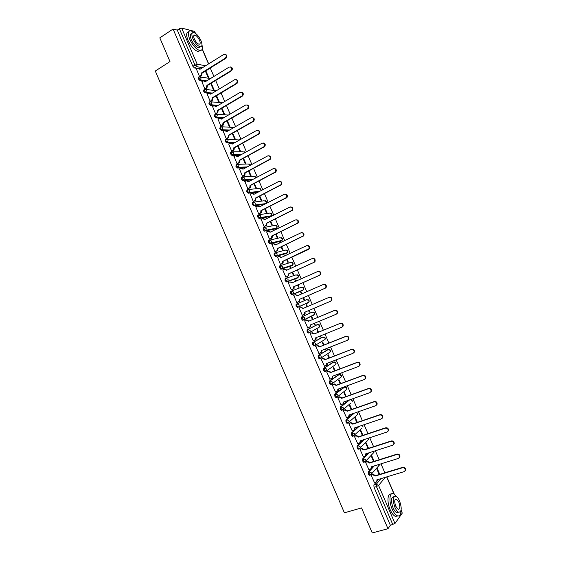 <?xml version="1.0" encoding="UTF-8"?>
<svg xmlns="http://www.w3.org/2000/svg" width="561" height="561" viewBox="0 0 561 561"><rect width="100%" height="100%" fill="white"/><g stroke="black" fill="none" stroke-linecap="round" stroke-linejoin="round"><path stroke-width="0.84" d="M373.402 466.198L368.254 471.906L368.395 474.227L369.264 475.335L369.748 475.188M368.254 453.043L362.651 458.891L362.778 461.184L363.668 462.306L364.159 462.152M363.191 439.88L357.062 445.897L357.175 448.162L358.079 449.298L358.591 449.13M358.241 426.69L351.481 432.924L351.579 435.154L352.504 436.311L353.03 436.135M353.437 413.45L345.899 419.965L345.99 422.167L346.929 423.338L347.483 423.148M348.837 400.154L340.331 407.027L340.408 409.2L341.369 410.393L341.951 410.182M343.844 387.335L334.777 394.11L334.84 396.255L335.815 397.461L336.831 397.188M338.409 374.804L329.223 381.207L329.279 383.324L330.275 384.544L331.306 384.271M332.989 362.287L323.676 368.325L323.718 370.414L324.735 371.655L325.787 371.368M327.575 349.798L318.143 355.464L318.171 357.525L319.209 358.781L320.268 358.486M322.168 337.315L312.617 342.624L312.638 344.657L313.69 345.927L314.763 345.618M316.769 324.861L307.098 329.798L307.105 331.803L308.178 333.094L309.272 332.771M313.781 314.791L303.81 319.931L302.4 318.627L302.4 316.649L312.147 312.091L301.587 316.993L301.58 318.971L302.681 320.282L303.781 319.945M308.431 302.344L298.305 307.133L299.048 306.418L299.069 304.861L296.895 303.859L296.082 304.209L296.068 306.152L297.491 307.484L298.305 307.133L296.881 305.808L296.895 303.859L306.783 299.651L308.915 300.626L308.894 302.141C309.469 300.92 309.125 300.079 307.849 299.616M291.362 291.096L290.591 291.44L290.563 293.361L291.993 294.707L292.8 294.357L291.369 293.003L291.39 291.082L293.564 292.071L293.529 293.669L292.8 294.357L302.8 290.416L303.515 289.742L303.55 288.186L301.432 287.232L291.524 291.033M285.844 278.354L285.1 278.691L285.065 280.584L286.51 281.959L287.309 281.594L285.865 280.22L285.907 278.326L288.066 279.301L288.01 280.942L287.309 281.594L297.456 278.004L298.136 277.365L298.2 275.774L296.082 274.827L286.159 278.242M280.339 265.626L279.623 265.956L279.574 267.821L281.026 269.224L281.825 268.852L280.374 267.457L280.423 265.591L282.576 266.552L282.499 268.235L281.825 268.852L292.113 265.612L292.772 265.009L292.849 263.368L290.745 262.436L280.795 265.472M274.834 252.927L274.154 253.249L274.091 255.08L275.556 256.503L276.349 256.132L274.89 254.708L274.946 252.871L277.099 253.817L276.994 255.543L276.349 256.132L286.776 253.242L287.414 252.667L287.512 250.991L285.409 250.073L275.444 252.738M269.343 240.234L268.691 240.55L268.621 242.359L269.848 243.797L270.879 243.425L269.413 241.98L269.483 240.171L271.622 241.104L271.503 242.878L270.879 243.425L281.454 240.886L282.057 240.346L282.183 238.628L280.086 237.717L270.093 240.031M263.859 227.57L263.235 227.878L263.151 229.659L264.406 231.111L265.423 230.739L263.943 229.274L264.021 227.493L266.159 228.411L266.012 230.227L265.423 230.739L276.131 228.544L276.706 228.047L276.861 226.279L274.771 225.389L264.75 227.345M258.383 214.919L257.787 215.221L257.695 216.974L258.972 218.446L259.967 218.075L258.481 216.581L258.572 214.828L260.697 215.733L260.521 217.598L259.967 218.075L270.823 216.223L271.363 215.761L271.538 213.951L269.462 213.068L259.42 214.688M252.92 202.29L252.352 202.584L252.24 204.309L253.544 205.803L254.526 205.424L253.025 203.909L253.13 202.184L255.248 203.075L255.045 204.982L254.526 205.424L265.199 203.966M247.464 189.681L246.917 189.962L246.798 191.659L248.13 193.18L249.091 192.795L247.583 191.252L247.696 189.555L249.806 190.431L249.091 192.795L258.838 191.778M242.008 177.087L241.496 177.36L241.363 179.036L242.724 180.572L243.656 180.179L242.142 178.622L242.268 176.946L244.372 177.816L243.656 180.179L252.674 179.534M236.574 164.513L236.083 164.78L235.943 166.421L237.317 167.984L238.236 167.585L236.714 166L236.847 164.359L238.951 165.207L238.236 167.585L246.651 167.241M231.139 151.954L230.669 152.213L230.522 153.833L231.924 155.418L232.829 155.011L231.293 153.405L231.441 151.786L233.53 152.627L232.829 155.011L240.746 154.92M225.718 139.416L225.108 141.26L226.539 142.866L227.422 142.452L225.88 140.825L226.034 139.233L228.124 140.061L227.422 142.452L234.926 142.592M220.298 126.898L219.709 128.7L221.167 130.334L222.023 129.914L220.473 128.266L220.641 126.702L222.717 127.508L222.023 129.914L229.176 130.25M214.891 114.395L214.316 116.162L215.796 117.824L216.637 117.389L215.073 115.72L215.256 114.185L217.324 114.977L216.637 117.389L223.488 117.901M209.498 101.913L208.923 103.645L210.438 105.328L211.252 104.886L209.681 103.196L209.877 101.688L211.939 102.467L211.252 104.886L217.843 105.559M204.106 89.444L203.545 91.141L205.081 92.853L205.88 92.404L204.302 90.686L204.506 89.206L206.56 89.977L205.88 92.404L212.24 93.217M198.727 76.997L198.173 78.659L199.737 80.391L200.515 79.935L198.924 78.196L199.141 76.745L201.189 77.502L200.515 79.935L206.672 80.882M384.839 472.783L380.982 463.842M379.208 459.725L375.351 450.771M373.584 446.689L369.72 437.727M367.974 433.674L364.103 424.705M362.364 420.673L358.493 411.697M356.768 407.693L352.89 398.71M351.179 394.727L347.301 385.737M345.597 381.789L341.712 372.785M340.022 368.865L336.137 359.86M334.454 355.962L330.569 346.943M328.9 343.073L325.008 334.054M323.353 330.205L319.454 321.18M317.807 317.358L313.915 308.326M312.281 304.532L308.382 295.5M306.748 291.706L302.863 282.702M301.222 278.894L297.351 269.925M295.703 266.103L291.846 257.162M290.198 253.334L286.355 244.421M284.693 240.578L280.865 231.7M279.203 227.843L275.388 219M273.719 215.122L269.918 206.315M268.242 202.423L264.455 193.65M262.772 189.744L259 181M257.31 177.08L253.551 168.37M251.861 164.436L248.116 155.762M246.412 151.814L242.682 143.167M240.978 139.205L237.261 130.594M235.55 126.618L231.847 118.041M230.122 114.051L226.441 105.503M224.716 101.499L221.041 92.986M219.309 88.961L215.648 80.482M213.909 76.45L210.263 68M401.115 510.026L402.272 513.112L394.965 523.483L390.386 525.334L374.012 487.292L373.864 484.942L376.375 481.983M376.88 481.394L378.619 479.339M372.259 532.95L387.974 528.714L173.069 29.053L159.815 37.86L169.99 61.577L155.299 71.023L344.398 512.824L361.515 507.915L372.259 532.95M390.386 525.334L387.974 528.714M207.325 69.943L206.792 70.153M197.689 68.54L194.408 67.958L196.511 66.64L194.912 64.873L179.359 28.73L181.638 28.078L194.513 31.388L195.544 33.38M179.359 28.73L177.283 30.105L173.069 29.053M196.504 69.284L199.478 76.415L200.116 76.457M205.354 71.044L208.278 77.832L208.923 77.937L205.901 70.931L205.431 71.226M201.848 81.682L204.821 88.827L205.452 88.855M210.712 83.491L213.524 90.012L214.162 90.097L211.188 83.196M207.198 94.101L210.172 101.261L210.803 101.268M216.083 95.952L218.776 102.2L219.407 102.27L216.56 95.665M212.549 106.534L215.529 113.708L216.153 113.701M221.462 108.427L224.042 114.416L224.666 114.465L221.939 108.147M217.92 118.988L220.894 126.176L221.511 126.148M226.847 120.924L229.309 126.639L229.926 126.674L227.331 120.65M223.292 131.463L226.272 138.665L226.875 138.616M232.24 133.441L234.582 138.89L235.199 138.904L232.724 133.167M228.671 143.953L231.651 151.161L232.254 151.105M237.64 145.972L239.87 151.147L240.473 151.147L238.123 145.706M234.063 156.456L237.044 163.686L237.64 163.609M243.046 158.525L245.164 163.426L245.76 163.412L243.537 158.258M239.463 168.98L242.436 176.224L243.025 176.133M248.467 171.098L250.458 175.726L251.048 175.691L248.958 170.832M244.876 181.526L247.843 188.784L248.425 188.671M253.888 183.685L255.767 188.04L256.349 187.984L254.385 183.426M250.29 194.085L253.256 201.357L253.831 201.231M259.322 196.294L261.082 200.375L261.657 200.298L259.82 196.034M255.725 206.658L258.677 213.951L259.245 213.811M264.764 208.916L266.405 212.724L266.973 212.633L265.262 208.664M261.167 219.253L264.105 226.567L264.666 226.406M270.213 221.56L271.734 225.087L272.288 224.982L270.711 221.315M266.622 231.861L269.546 239.196L270.1 239.014M275.668 234.218L277.071 237.478L277.618 237.352L276.166 233.979M279.981 242.822L279.378 242.829M279.876 242.583L279.476 243.067M272.092 244.484L274.988 251.847L275.535 251.651M281.131 246.896L282.414 249.876L282.961 249.736L281.636 246.658M285.465 255.543L285.219 254.982L284.715 255.213M285.219 254.982L284.679 255.129L284.953 255.781M277.59 257.12L280.444 264.512L280.984 264.301M286.601 259.596L287.765 262.296L288.305 262.134L287.106 259.364M290.949 268.277L290.57 267.387L290.058 267.618M290.57 267.387L290.03 267.555L290.444 268.509M283.137 269.757L282.751 269.876L285.9 277.197L286.433 276.966M292.085 272.316L293.123 274.736L293.655 274.553L292.59 272.085M296.446 281.033L295.92 279.813L295.416 280.044M295.92 279.813L295.395 280.002L295.935 281.257M288.761 282.379L289.799 281.917L292.47 282.807M288.761 282.372L288.214 282.569L291.369 289.904L291.895 289.651M297.568 285.051L298.494 287.19L299.013 286.994L298.08 284.827M301.951 293.803L301.285 292.26L300.773 292.484M301.285 292.26L300.766 292.47L301.439 294.027M294.237 295.093L293.691 295.303L296.846 302.624L297.365 302.358M294.223 295.072L293.684 295.282M303.066 297.807L303.866 299.665L304.385 299.448L303.578 297.582M307.463 306.587L306.657 304.721L306.145 304.946L306.944 306.811M299.714 307.821L299.167 308.017L302.33 315.366L302.863 315.121L302.323 315.352M308.578 310.591L309.251 312.154L309.756 311.923L309.244 312.14M312.975 319.377L312.035 317.203L311.53 317.449L312.456 319.595M305.198 320.555L304.651 320.766L307.821 328.129L310.177 326.663L310.114 325.05L336.123 314.272L337.091 313.283C337.343 311.187 336.474 310.24 334.468 310.436L308.494 321.285L306.257 320.142L306.713 319.917L308.943 321.06L334.896 310.226C336.895 310.03 337.764 310.976 337.519 313.073L336.551 314.055M314.097 323.402L314.644 324.665L315.142 324.412L314.623 324.63M318.494 332.189L317.421 329.7L316.923 329.966L317.975 332.4M310.689 333.304L310.149 333.536L313.326 340.906L313.683 340.709M319.623 336.235L320.036 337.196L320.534 336.923L320.015 337.133M324.02 345.015L322.813 342.217L322.323 342.498L323.501 345.225M316.18 346.074L315.654 346.319L319.097 353.542M325.163 349.082L325.443 349.741L325.934 349.447L325.408 349.657M322.337 357.055L321.748 357.28M329.559 357.862L328.22 354.755L327.736 355.05L329.034 358.065M321.691 358.865L321.165 359.124L324.567 366.382M330.71 361.95L331.341 361.992L330.815 362.196M335.099 370.73L333.627 367.308L333.15 367.623L334.573 370.926M327.203 371.67L326.684 371.95L330.057 379.229M340.653 383.612L339.047 379.874L338.578 380.211L340.127 383.808M332.722 384.495L332.217 384.79L335.562 392.09M346.214 396.515L344.468 392.469L344.012 392.819L345.681 396.704M338.248 397.335L337.75 397.651L341.088 404.972M351.782 409.439L349.903 405.07L349.447 405.449L351.249 409.628M343.788 410.203L343.297 410.533L346.621 417.868M357.364 422.377L355.344 417.7L354.896 418.092L356.824 422.559M349.335 423.085L348.851 423.436L352.168 430.785M362.946 435.343L360.793 430.343L360.351 430.75L362.406 435.518M354.889 435.981L354.405 436.353L357.722 443.716M368.542 448.323L366.249 443.001L365.821 443.428L368.002 448.491M360.45 448.905L359.98 449.291L363.29 456.668M374.145 461.317L371.712 455.679L371.291 456.128L373.598 461.486M366.017 461.843L365.555 462.25L368.865 469.634M379.755 474.34L377.181 468.379L376.768 468.849L379.208 474.501M371.599 474.795L371.137 475.223L374.446 482.621M303.08 289.918L291.993 294.707M296.713 278.333L286.51 281.959M291.397 265.942L281.026 269.224M286.096 253.558L275.556 256.503M280.795 241.195L270.086 243.804M275.5 228.853L264.631 231.125M270.22 216.525L259.182 218.467M264.434 204.351L253.74 205.824M258.074 192.178L248.313 193.194M251.91 179.934L242.885 180.593M245.893 167.648L237.464 168.005M239.989 155.341L232.058 155.432M234.175 143.013L226.658 142.88M228.425 130.678L226.356 130.58M225.045 130.524L221.265 130.348M222.738 118.336L220.697 118.189M219.47 118.098L215.88 117.838M217.093 106.001L215.508 105.84M213.986 105.685L210.501 105.335M211.497 93.666L210.859 93.589M208.538 93.294L205.13 92.86M203.103 80.91L199.765 80.398L200.593 79.886L206.757 80.833M325.934 349.447L325.682 348.879M320.534 336.923L320.142 336.025M315.142 324.412L314.616 323.185M309.756 311.923L309.09 310.373M318.094 328.073L318.332 327.687M312.729 315.619L312.982 315.177M307.365 303.178L307.638 302.688M302.134 290.675L302.295 290.226M296.839 278.221L296.958 277.786M291.531 265.795L291.629 265.367M286.229 253.39L286.306 252.976M280.928 241.013L280.991 240.606M275.633 228.65L275.682 228.257M270.339 216.308L270.381 215.929M265.058 203.987L265.087 203.622M177.283 30.105L192.809 66.198L194.408 67.958M199.471 76.401L200.992 75.462L201.546 72.951L202.128 73.049L201.567 75.56L200.039 76.506M199.106 68.316L200.382 69.031M225.242 54.305C227.149 55.111 227.401 56.416 226.013 58.225L202.128 73.049M201.546 72.951L225.452 58.106C226.896 55.567 226.342 54.34 223.769 54.431L199.968 69.284L197.879 68.421L196.427 69.333M204.814 88.813L206.392 87.853L206.904 85.377L207.479 85.461L206.967 87.93L205.375 88.904M204.414 80.721L205.733 81.457M230.655 66.913C232.57 67.664 232.857 68.954 231.532 70.791L207.479 85.461M206.904 85.377L230.978 70.686C232.345 68.154 231.763 66.941 229.232 67.054L205.326 81.71L203.222 80.833L201.764 81.731M210.165 101.246L211.799 100.251L212.261 97.831L212.829 97.895L212.367 100.321L210.712 101.317M209.73 93.147L211.097 93.904M236.076 79.543C237.997 80.23 238.327 81.506 237.058 83.372L212.829 97.895M212.261 97.831L236.511 83.287C237.801 80.763 237.198 79.571 234.694 79.697L210.684 94.157L208.573 93.266L207.107 94.15M194.45 32.741L190.922 30.743C187.942 30.68 187.549 33.527 189.73 39.284C192.739 45.476 196.07 49.207 199.73 50.483C202.142 50.721 202.886 48.842 201.974 44.859M188.657 31.788C186.21 32.265 186.007 35.126 188.047 40.378C191.049 46.563 194.379 50.287 198.054 51.556L200.347 50.539M200.277 46.766L198.538 47.727C195.894 46.808 193.496 44.116 191.336 39.663C189.8 35.666 190.025 33.611 192.016 33.492M192.886 38.66C195.053 43.12 197.451 45.813 200.081 46.738C202.248 46.787 202.535 44.74 200.95 40.595C198.797 36.142 196.392 33.45 193.734 32.51C191.589 32.461 191.308 34.509 192.886 38.66M199.534 40.252C198.152 37.384 196.602 35.652 194.891 35.048C193.503 35.013 193.321 36.332 194.344 39.004C195.733 41.879 197.283 43.618 198.98 44.214C200.375 44.242 200.558 42.924 199.534 40.252M194.828 35.034L193.741 35.792M396.844 496.871L393.584 493.708C389.551 491.653 388.577 501.204 392.167 509.178C393.745 512.719 395.442 514.928 397.258 515.811C399.586 516.555 400.827 514.83 400.975 510.636M391.192 494.122C387.462 492.895 386.788 502.158 390.19 509.732C391.767 513.266 393.464 515.475 395.288 516.358L397.707 515.966M398.668 512.221L396.774 512.691C395.463 512.053 394.236 510.461 393.1 507.915C390.715 500.7 391.024 496.983 394.039 496.744M394.916 507.403C396.059 509.956 397.279 511.548 398.591 512.186C401.69 512.039 402.027 508.322 399.6 501.05C398.464 498.491 397.237 496.899 395.919 496.261C392.84 496.366 392.504 500.082 394.916 507.403M398.78 502.158L396.41 499.08C394.425 499.15 394.208 501.541 395.764 506.253L398.128 509.339C400.126 509.248 400.344 506.856 398.78 502.158M215.522 113.694L217.212 112.677L217.633 110.3L218.194 110.349L217.773 112.726L216.062 113.757M215.045 105.587L216.469 106.373M241.496 92.193C243.432 92.824 243.797 94.08 242.59 95.966L218.194 110.349M217.633 110.3L242.05 95.896C243.264 93.392 242.64 92.214 240.171 92.355L216.048 106.618L213.937 105.713L212.465 106.59M220.887 126.155L222.626 125.117L223.012 122.782L223.566 122.817L223.187 125.145L221.413 126.204M220.368 118.048L221.847 118.855M246.924 104.865C248.867 105.433 249.266 106.674 248.13 108.589L223.566 122.817M223.012 122.782L247.597 108.532C248.733 106.043 248.088 104.879 245.648 105.033L221.427 119.1L219.302 118.182L217.822 119.044M226.258 138.644L228.054 137.571L228.397 135.292L228.944 135.306L228.608 137.585L226.777 138.672M225.704 130.524L227.233 131.358M252.359 117.551C254.308 118.055 254.75 119.283 253.677 121.218L228.944 135.306M228.397 135.292L253.151 121.183C254.21 118.708 253.544 117.558 251.139 117.726L226.805 131.604L224.68 130.671L223.194 131.519M231.644 151.14L233.488 150.046L233.79 147.809L234.33 147.816L234.028 150.046L232.149 151.161M231.034 143.027L232.626 143.875M257.801 130.264C259.764 130.706 260.241 131.905 259.224 133.869L234.33 147.816M233.79 147.809L258.705 133.848C259.701 131.4 259.007 130.264 256.636 130.44L232.198 144.121L230.066 143.174L228.572 144.009M237.03 163.665L238.923 162.536L239.189 160.355L239.722 160.341L239.463 162.522L237.52 163.672M236.377 155.544L238.032 156.414M263.242 142.992C265.22 143.371 265.732 144.556 264.778 146.54L239.722 160.341M239.189 160.355L264.266 146.533C265.192 144.107 264.483 142.985 262.148 143.174L237.598 156.652L235.452 155.692L233.958 156.519M242.429 176.203L244.372 175.046L244.596 172.914L245.129 172.886L244.898 175.018L242.906 176.196M241.728 168.083L243.439 168.973M268.691 155.741C270.683 156.056 271.229 157.22 270.339 159.233L245.129 172.886M244.596 172.914L269.834 159.24C270.69 156.835 269.967 155.734 267.66 155.93L243.004 169.205L240.851 168.23L239.351 169.043M247.836 188.755L249.82 187.577L250.017 185.488L250.536 185.446L250.339 187.528L248.292 188.741M247.078 180.635L248.86 181.547M274.147 168.51C276.145 168.763 276.734 169.906 275.907 171.939L250.536 185.446M250.017 185.488L275.409 171.968C276.201 169.59 275.458 168.496 273.179 168.7L248.418 181.778L246.258 180.789L244.75 181.589M253.242 201.329L255.276 200.123L255.437 198.082L255.956 198.026L255.788 200.06L253.684 201.308M252.436 193.215L254.28 194.141M279.609 181.301C281.622 181.491 282.246 182.613 281.482 184.667L255.956 198.026M255.437 198.082L280.991 184.709C281.713 182.36 280.956 181.28 278.712 181.491L253.838 194.365L251.672 193.37L250.157 194.155M258.663 213.923L260.739 212.689L260.872 210.698L261.377 210.62L261.244 212.612L259.084 213.888M257.808 205.81L259.715 206.75M285.072 194.113C287.099 194.232 287.765 195.333 287.057 197.416L261.377 210.62M260.872 210.698L286.573 197.479C287.239 195.151 286.468 194.085 284.252 194.302L259.266 206.974L257.099 205.964L255.571 206.736M264.091 226.532L266.209 225.277L266.314 223.327L266.812 223.236L266.706 225.178L264.483 226.49M263.179 218.425L265.15 219.379M290.542 206.946C292.59 207.002 293.284 208.082 292.639 210.186L266.812 223.236M266.314 223.327L292.162 210.263C292.772 207.956 291.986 206.911 289.799 207.128L264.708 219.603L262.527 218.573L260.998 219.337M269.532 239.161L271.678 237.885L271.755 235.978L272.253 235.872L272.176 237.773L269.89 239.119M268.558 231.062L270.598 232.03M296.026 219.8C298.08 219.786 298.817 220.845 298.228 222.969L272.253 235.872M271.755 235.978L297.758 223.068C298.312 220.789 297.512 219.758 295.352 219.975L270.15 232.247L267.969 231.202L266.426 231.959M274.974 251.812L277.162 250.508L277.211 248.649L277.702 248.523L277.646 250.374L275.283 251.77M273.943 243.719L276.054 244.694M301.509 232.675C303.578 232.591 304.35 233.628 303.824 235.781L277.702 248.523M277.211 248.649L303.361 235.893C303.866 233.642 303.052 232.626 300.913 232.843L275.605 244.912L273.41 243.853L271.868 244.596M280.423 264.476L282.646 263.151L282.681 261.335L283.158 261.195L283.13 263.004L280.661 264.448M279.322 256.398L281.517 257.38M307 245.578C309.083 245.416 309.889 246.426 309.42 248.607L308.592 249.4L283.158 261.195M282.681 261.335L308.964 248.74C309.427 246.517 308.599 245.508 306.488 245.725L281.068 257.597L278.866 256.524L277.316 257.247M285.886 277.162L288.137 275.816L288.151 274.041L288.627 273.88L288.613 275.654L285.984 277.169M284.658 269.105L286.994 270.086M312.519 258.488C314.602 258.277 315.436 259.266 315.03 261.461L314.167 262.289L288.627 273.88M288.151 274.041L313.711 262.436L314.581 261.608C314.987 259.406 314.153 258.418 312.07 258.628L286.538 270.297L284.329 269.21L282.772 269.925M291.355 289.862L293.641 288.494L293.627 286.769L294.153 286.713L294.104 288.319L291.362 289.89M290.009 281.839L292.435 282.723M318.101 271.391C320.163 271.18 321.011 272.162 320.64 274.329L319.749 275.206L294.097 286.594M293.627 286.769L319.307 275.367L320.198 274.497C320.562 272.323 319.721 271.342 317.652 271.552L291.958 282.891M299.118 299.511L299.63 299.441L299.609 301.005L298.866 301.706L296.832 302.589L299.146 301.201L299.118 299.511L324.903 288.312L325.822 287.407C326.151 285.254 325.296 284.287 323.248 284.497L297.498 295.752L295.275 294.637L293.705 295.324M295.367 294.602L297.954 295.549M323.353 284.455L323.69 284.322C325.731 284.111 326.586 285.079 326.257 287.225L325.338 288.137L299.581 299.315M302.316 315.324L304.658 313.922L304.616 312.274L330.513 301.285L331.453 300.331C331.74 298.214 330.878 297.253 328.858 297.456L302.989 308.508L300.759 307.379L303.452 308.305L329.286 297.267C331.306 297.064 332.175 298.017 331.881 300.135L330.604 301.236M305.072 312.077L305.114 313.711L303.985 314.616M300.759 307.379L301.222 307.176M302.989 308.508L303.452 308.305M310.584 324.861L310.626 326.439L309.847 327.196M306.257 320.142L306.713 319.917M308.494 321.285L308.943 321.06M313.304 340.864L315.703 339.426L315.633 337.848L341.747 327.273L342.743 326.257C342.96 324.181 342.077 323.241 340.092 323.438L314.006 334.075L311.755 332.918L312.204 332.68L314.448 333.837L340.506 323.213C342.49 323.017 343.374 323.956 343.157 326.025L342.168 327.042M316.095 337.666L316.145 339.181L315.345 339.973M310.226 333.493L312.204 332.68M310.163 333.571L311.755 332.918M314.006 334.075L314.448 333.837M318.809 353.654L321.236 352.21L321.151 350.667L347.385 340.303L348.395 339.251C348.577 337.203 347.687 336.27 345.723 336.46L319.518 346.887L317.267 345.716L317.708 345.464L319.959 346.635L346.13 336.214C348.093 336.025 348.984 336.951 348.802 339.005L347.848 340.029M321.614 350.485L321.67 351.95L320.85 352.764M315.85 346.207L317.708 345.464M315.668 346.354L317.267 345.716M319.518 346.887L319.959 346.635M324.328 366.473L326.775 365.008L326.677 363.507L353.023 353.346L354.054 352.266C354.208 350.239 353.311 349.314 351.361 349.496L325.043 359.72L322.785 358.535L323.22 358.262L325.478 359.447L351.761 349.237C353.711 349.054 354.608 349.973 354.454 351.999L353.549 353.023M327.147 363.325L327.203 364.734L326.404 365.562M321.425 358.963L323.22 358.262M321.18 359.159L322.785 358.535M325.043 359.72L325.478 359.447M329.854 379.306L332.322 377.834L332.21 376.361L358.675 366.41L359.72 365.302C359.846 363.297 358.942 362.378 357.006 362.553L330.583 372.567L328.311 371.368L328.739 371.08L331.004 372.28L357.399 362.273C359.335 362.097 360.239 363.016 360.113 365.015L359.264 366.038M332.266 376.487L332.687 376.193L332.743 377.539L331.986 378.366M326.979 371.754L328.739 371.08M326.698 371.985L328.311 371.368M330.583 372.567L331.004 372.28M335.387 392.16L337.876 390.673L337.757 389.236L364.327 379.495L365.393 378.359C365.492 376.375 364.58 375.463 362.658 375.632L336.123 385.435L333.844 384.222L334.265 383.92L336.537 385.134L363.051 375.337C364.966 375.169 365.877 376.073 365.779 378.058L364.98 379.068M332.533 384.565L334.265 383.92M338.234 389.061L338.29 390.365L337.568 391.192M332.224 384.825L333.844 384.222M336.123 385.435L336.537 385.134M340.927 405.028L343.437 403.534L343.311 402.132L369.994 392.595L371.073 391.438C371.144 389.467 370.232 388.57 368.325 388.731L341.67 398.324L339.391 397.097L339.805 396.774L342.084 398.001L368.703 388.415C370.611 388.254 371.522 389.152 371.452 391.115L370.702 392.118M338.08 397.398L339.805 396.774M343.788 401.957L343.844 403.212L343.157 404.032M337.764 397.686L339.391 397.097M341.67 398.324L342.084 398.001M346.474 417.917L349.005 416.416L348.872 415.042L375.667 405.722L376.768 404.537C376.81 402.588 375.891 401.69 373.998 401.851L347.231 411.234L344.938 409.986L345.345 409.649L347.631 410.89L374.369 401.515C376.263 401.36 377.181 402.258 377.139 404.201L376.431 405.189M343.634 410.252L345.345 409.649M349.349 414.874L349.405 416.073L348.753 416.893M343.304 410.561L344.938 409.986M347.231 411.234L347.631 410.89M352.028 430.827L353.675 430.273L354.58 429.319L354.44 427.973L381.354 418.864L382.462 417.657C382.483 415.729 381.557 414.838 379.678 414.986L352.799 424.158L350.499 422.903L350.898 422.545L353.192 423.8L380.042 414.635C381.922 414.488 382.847 415.378 382.826 417.3L382.16 418.282M349.194 423.134L350.898 422.545M354.917 427.812L354.98 428.962L354.356 429.775M348.858 423.464L350.499 422.903M352.799 424.158L353.192 423.8M357.595 443.758L359.243 443.218L360.169 442.243L360.015 440.925L387.041 432.026L388.17 430.799C388.17 428.885 387.23 428.001 385.365 428.141L358.374 437.103L356.067 435.827L356.459 435.462L358.76 436.731L385.723 427.777C387.595 427.636 388.528 428.52 388.528 430.427L387.903 431.395M354.755 436.03L356.459 435.462M360.499 440.764L359.966 442.678M354.419 436.381L356.067 435.827M358.374 437.103L358.76 436.731M363.17 456.703L364.825 456.177L365.758 455.188L365.604 453.891L392.742 445.21L393.878 443.961C393.857 442.068 392.917 441.184 391.066 441.318L363.956 450.069L361.642 448.779L362.027 448.393L364.334 449.677L391.417 440.932C393.268 440.799 394.208 441.682 394.229 443.569L393.647 444.522M360.323 448.94L362.027 448.393M366.081 453.737L365.583 455.595M359.987 449.312L361.642 448.779M363.956 450.069L364.334 449.677M368.752 469.669L370.414 469.157L371.361 468.147L371.193 466.878L398.45 458.407L399.6 457.145C399.558 455.266 398.619 454.389 396.767 454.515L369.545 463.049L367.224 461.745L367.602 461.345L369.923 462.643L397.118 454.108C398.962 453.989 399.902 454.859 399.944 456.738L399.397 457.671M365.898 461.878L367.602 461.345M371.677 466.731L371.2 468.533M365.562 462.271L367.224 461.745M369.545 463.049L369.923 462.643M374.341 482.656L376.01 482.151L376.964 481.135L376.796 479.886L404.172 471.633L405.33 470.349C405.266 468.484 404.32 467.615 402.482 467.727L375.148 476.051L372.82 474.732L373.191 474.311L375.512 475.63L402.819 467.313C404.656 467.194 405.603 468.063 405.666 469.922L405.147 470.847M371.487 474.83L373.191 474.311M377.28 479.746L376.831 481.492M371.151 475.244L372.82 474.732M375.148 476.051L375.512 475.63M370.611 474.922L370.12 475.076L369.25 473.968L369.11 471.647L374.243 465.932M368.254 471.906L369.11 471.647L371.389 472.839L371.494 473.975L370.548 474.985M365.022 461.871L364.524 462.04L363.633 460.918L363.507 458.625L369.089 452.776M362.651 458.891L363.507 458.625L365.772 459.803L365.877 460.967L364.945 461.962M367.518 440.729L358.928 449.024L358.023 447.881L357.911 445.623L364.026 439.607M357.062 445.897L357.911 445.623L360.169 446.78L360.267 447.98L358.079 449.298M361.985 428.134L353.346 436.023L352.427 434.873L352.322 432.636L359.068 426.409M351.481 432.924L352.322 432.636L354.573 433.786L354.664 435.006L352.504 436.311M356.445 415.568L347.771 423.05L346.831 421.879L346.74 419.677L354.264 413.169M345.899 419.965L346.74 419.677L348.991 420.806L349.075 422.054L346.929 423.338M350.898 403.029L342.596 410.049L341.249 408.906L341.172 406.732L349.657 399.86M340.331 407.027L341.172 406.732L343.409 407.847L343.486 409.13L341.369 410.393M346.067 389.951L337.035 397.118L335.674 395.954L335.604 393.808L344.713 387.041M334.777 394.11L335.604 393.808L337.841 394.909L337.904 396.22L335.815 397.461M340.667 377.364L331.474 384.208L330.106 383.016L330.05 380.898L339.272 374.496M329.223 381.207L330.05 380.898L332.273 381.992L332.336 383.331L330.275 384.544M335.282 364.804L325.927 371.312L324.553 370.099L324.503 368.009L333.837 361.978M323.676 368.325L324.503 368.009L326.719 369.089L326.768 370.463L324.735 371.655M329.896 352.266L320.387 358.437L318.999 357.203L318.964 355.141L328.409 349.475M318.143 355.464L318.964 355.141L321.173 356.207L321.215 357.616L319.209 358.781M324.517 339.756L314.854 345.583L313.459 344.328L313.438 342.294L322.989 336.986M312.617 342.624L313.438 342.294L315.64 343.339L315.661 344.784L313.69 345.927M319.146 327.259L309.328 332.75L307.926 331.467L307.912 329.461L317.575 324.524M307.098 329.798L307.912 329.461L310.107 330.492L310.114 331.979L308.178 333.094M301.587 316.993L302.4 316.649L304.588 317.666L304.581 319.188L302.681 320.282M373.864 484.942L376.284 484.213L381.01 478.617M385.337 477.313L378.577 485.426L394.965 523.483M402.272 513.112L401.059 510.307M393.99 493.911L386.655 476.913M206.939 70.181L209.695 68.351M202.479 67.72L196.539 66.619L202.507 67.699M181.638 28.078L197.184 64.185L205.614 65.763M208.545 63.933L202.163 49.13M195.298 33.211L194.513 31.388M343.669 387.399L344.482 387.104L346.663 388.17L346.726 389.446C347.133 388.072 346.621 387.265 345.19 387.027M338.262 374.86L339.075 374.552L341.249 375.611L341.298 376.915C341.733 375.568 341.249 374.755 339.84 374.482M332.862 362.336L333.676 362.027L335.836 363.065L335.885 364.405C336.341 363.086 335.878 362.266 334.496 361.957M327.477 349.833L328.283 349.517L330.436 350.541L330.471 351.915C330.955 350.618 330.513 349.798 329.16 349.454M322.091 337.343L322.898 337.021L325.043 338.038L325.064 339.44C325.569 338.164 325.156 337.343 323.823 336.965M316.72 324.875L317.519 324.546L319.658 325.548L319.665 326.993C320.198 325.738 319.805 324.903 318.494 324.496M313.522 315.282L303.943 319.875M296.664 278.354L297.512 277.976M291.327 265.97L292.204 265.57M285.998 253.607L286.895 253.179M280.675 241.258L281.601 240.802M275.36 228.923L276.307 228.446M270.051 216.609L271.019 216.104M254.084 202.058L264.161 200.768L266.23 201.637L266.026 203.496C266.847 202.381 266.671 201.476 265.486 200.796M248.754 189.457L258.866 188.489L260.928 189.345L261.005 190.656M243.432 176.876L253.579 176.224L255.641 177.066L255.795 177.879M238.102 164.317L248.299 163.98L250.472 165.186M232.78 151.786L243.025 151.751L245.066 152.55M227.464 139.275L239.596 139.977M222.142 126.779L234.042 127.473M216.827 114.311L228.39 115.061M211.511 101.864L222.444 102.838M206.203 89.437L216.273 90.791M200.887 77.025L210.466 78.561M265.956 203.587L255.045 204.982L253.544 205.803M308.157 302.842L308.894 302.141L297.19 307.484M313.171 312.049C314.462 312.484 314.833 313.319 314.279 314.553L314.286 313.08L312.147 312.091M350.541 399.586C352.006 399.79 352.546 400.589 352.161 401.992L352.084 400.75L350.443 399.579M356.74 412.307L357.595 414.558L357.518 413.345L356.593 412.356M362.637 425.196L363.044 427.145L362.455 425.259M368.381 438.169L368.5 439.754L368.198 438.232M373.044 453.344L373.956 452.376L373.864 451.247M378.577 465.981L379.446 464.319M192.809 66.198L197.184 64.185L196.539 66.619L194.401 67.951M374.012 487.292L376.438 486.569L376.284 484.213L378.577 485.426L376.438 486.569L392.84 524.668M201.602 73.07L202.177 73.168M200.929 75.504L201.511 75.595M225.382 58.155L225.943 58.274M206.953 85.496L207.528 85.581M206.28 87.923L206.848 88.007M230.837 70.777L231.391 70.882M212.317 97.951L212.885 98.014M211.63 100.37L212.198 100.433M236.307 83.428L236.854 83.512M217.682 110.419L218.25 110.468M216.995 112.824L217.563 112.873M241.784 96.092L242.324 96.162M223.061 122.908L223.615 122.943M222.366 125.306L222.927 125.334M247.268 108.771L247.801 108.827M228.446 135.411L228.993 135.425M227.752 137.803L228.299 137.817M252.759 121.478L253.284 121.513M233.839 147.936L234.386 147.936M233.138 150.313L233.678 150.313M258.263 134.198L258.782 134.219M239.238 160.474L239.778 160.46M238.53 162.844L239.07 162.83M263.768 146.933L264.28 146.94M244.652 173.033L245.178 173.005M243.937 175.397L244.463 175.362M269.287 159.696L269.792 159.682M250.066 185.607L250.592 185.565M249.35 187.963L249.869 187.914M274.813 172.472L275.311 172.437M255.493 198.208L256.005 198.145M254.764 200.55L255.283 200.487M253.789 194.246L254.147 194.211M280.346 185.263L280.837 185.221M260.921 210.817L261.433 210.74M260.192 213.152L260.704 213.075M259.217 206.855L259.617 206.799M285.886 198.082L286.369 198.019M266.363 223.453L266.868 223.355M265.626 225.781L266.131 225.683M264.652 219.484L265.115 219.4M291.432 210.915L291.916 210.831M271.812 236.104L272.309 235.992M271.068 238.418L271.566 238.306M270.1 232.128L270.598 232.023M296.993 223.769L297.463 223.671M277.267 248.768L277.758 248.642M276.524 251.083L277.015 250.949M275.549 244.792L276.047 244.666M302.554 236.637L303.024 236.525M282.73 261.461L283.214 261.314M281.98 263.761L282.464 263.614M281.012 257.471L281.496 257.331M308.129 249.526L308.592 249.4M288.2 274.168L288.677 274.006M287.449 276.454L287.926 276.293M286.482 270.171L286.959 270.016M313.711 262.436L314.167 262.289M293.684 286.888L294.153 286.713M292.919 289.167L293.389 288.992M319.307 275.367L319.749 275.206M299.167 299.63L299.63 299.441M298.403 301.902L298.866 301.706M297.449 295.626L297.912 295.444M324.903 288.312L325.338 288.137M304.665 312.393L305.121 312.182M302.94 308.382L303.396 308.178M328.858 297.456L329.286 297.267M310.17 325.177L310.619 324.952M308.438 321.158L308.894 320.941M334.468 310.436L334.896 310.226M315.682 337.974L316.124 337.729M313.95 333.949L314.391 333.718M340.092 323.438L340.506 323.213M321.201 350.793L321.635 350.534M319.468 346.761L319.903 346.509M345.723 336.46L346.13 336.214M326.733 363.626L327.161 363.353M324.994 359.594L325.422 359.328M351.361 349.496L351.761 349.237M330.527 372.448L330.948 372.16M357.006 362.553L357.399 362.273M337.813 389.362L338.192 389.075M336.067 385.316L336.488 385.007M362.658 375.632L363.051 375.337M341.621 398.205L342.028 397.882M368.325 388.731L368.703 388.415M347.175 411.108L347.582 410.771M373.998 401.851L374.369 401.515M352.743 424.032L353.142 423.681M379.678 414.986L380.042 414.635M358.318 436.977L358.71 436.605M385.365 428.141L385.723 427.777M363.9 449.943L364.285 449.55M391.066 441.318L391.417 440.932M369.489 462.923L369.867 462.516M396.767 454.515L397.118 454.108M375.092 475.924L375.456 475.504M402.482 467.727L402.819 467.313M205.081 92.853L206.013 92.313L212.381 93.133M210.438 105.328L211.434 104.767L218.047 105.44M215.796 117.824L216.862 117.228L223.762 117.747M221.167 130.334L222.296 129.71L229.519 130.054M226.539 142.866L227.745 142.214L235.347 142.354M231.924 155.418L233.194 154.731L241.251 154.647M237.317 167.984L238.642 167.262L247.254 166.919M242.724 180.572L244.105 179.822L253.376 179.162M248.13 193.18L249.575 192.395L259.659 191.357M258.972 218.446L260.521 217.598L271.363 215.761C272.155 214.632 271.952 213.741 270.76 213.089M264.406 231.111L266.012 230.227L276.706 228.047C277.464 226.903 277.239 226.027 276.047 225.396M269.848 243.797L271.503 242.878L282.057 240.346C282.779 239.196 282.541 238.327 281.334 237.724M275.304 256.496L276.994 255.543L287.414 252.667C288.102 251.51 287.842 250.641 286.622 250.066M280.759 269.217L282.499 268.235L292.772 265.009C293.438 263.831 293.151 262.976 291.923 262.429M286.229 281.952L298.136 277.365C298.775 276.18 298.466 275.325 297.225 274.806M291.706 294.707L303.515 289.742C304.118 288.543 303.796 287.695 302.54 287.204M363.668 462.306L365.877 460.967L373.956 452.376L374.012 451.205M369.264 475.335L371.494 473.975L379.425 465.02L379.545 464.284M239.68 139.934L239.189 139.591M245.199 152.48L244.435 151.8M250.634 165.095L249.687 164.022M255.963 177.788L254.946 176.266M261.153 190.586L260.213 188.524M394.229 494.059L386.817 476.864M208.685 63.849L202.233 48.891M200.992 75.462L201.567 75.56M225.452 58.106L226.013 58.225M206.392 87.853L206.967 87.93M230.978 70.686L231.532 70.791M211.799 100.251L212.367 100.321M236.511 83.287L237.058 83.372M199.73 50.483L198.054 51.556M198.538 47.727L200.081 46.738M397.258 515.811L395.288 516.358M396.774 512.691L398.591 512.186M395.168 499.43L396.41 499.08M217.212 112.677L217.773 112.726M242.05 95.896L242.59 95.966M222.626 125.117L223.187 125.145M247.597 108.532L248.13 108.589M228.054 137.571L228.608 137.585M253.151 121.183L253.677 121.218M233.488 150.046L234.028 150.046M258.705 133.848L259.224 133.869M238.923 162.536L239.463 162.522M264.266 146.533L264.778 146.54M244.372 175.046L244.898 175.018M269.834 159.24L270.339 159.233M249.82 187.577L250.339 187.528M275.409 171.968L275.907 171.939M255.276 200.123L255.788 200.06M280.991 184.709L281.482 184.667M260.739 212.689L261.244 212.612M286.573 197.479L287.057 197.416M266.209 225.277L266.706 225.178M292.162 210.263L292.639 210.186M271.678 237.885L272.176 237.773M297.758 223.068L298.228 222.969M277.162 250.508L277.646 250.374M303.361 235.893L303.824 235.781M282.646 263.151L283.13 263.004M308.964 248.74L309.42 248.607M288.137 275.816L288.613 275.654M314.581 261.608L315.03 261.461M293.641 288.494L294.104 288.319M320.198 274.497L320.64 274.329M299.146 301.201L299.609 301.005M325.822 287.407L326.257 287.225M304.658 313.922L305.114 313.711M331.453 300.331L331.881 300.135M310.177 326.663L310.626 326.439M337.091 313.283L337.519 313.073M315.703 339.426L316.145 339.181M342.743 326.257L343.157 326.025M321.236 352.21L321.67 351.95M348.395 339.251L348.802 339.005M326.775 365.008L327.203 364.734M354.054 352.266L354.454 351.999M332.322 377.834L332.743 377.539M359.72 365.302L360.113 365.015M337.876 390.673L338.29 390.365M365.393 378.359L365.779 378.058M343.437 403.534L343.844 403.212M371.073 391.438L371.452 391.115M349.005 416.416L349.405 416.073M376.768 404.537L377.139 404.201M354.58 429.319L354.98 428.962M382.462 417.657L382.826 417.3M360.169 442.243L360.555 441.865M388.17 430.799L388.528 430.427M365.758 455.188L366.137 454.789M393.878 443.961L394.229 443.569M371.361 468.147L371.733 467.734M399.6 457.145L399.944 456.738M376.964 481.135L377.329 480.7M405.33 470.349L405.666 469.922"/></g></svg>
